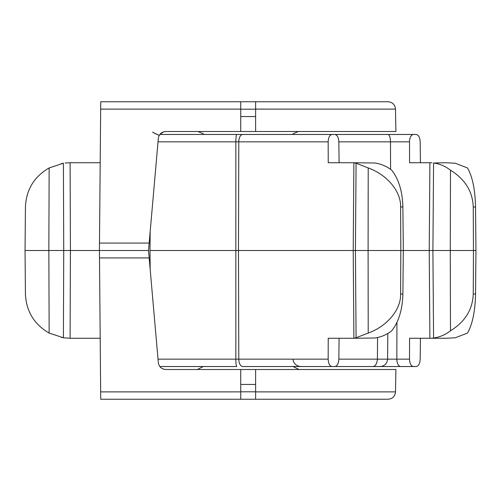 <?xml version="1.0" encoding="UTF-8"?>
<svg xmlns="http://www.w3.org/2000/svg" width="501" height="501" viewBox="0 0 501 501"><rect width="100%" height="100%" fill="white"/><g stroke="black" fill="none" stroke-linecap="round" stroke-linejoin="round"><path stroke-width="0.75" d="M255.616 399.253L100.726 399.253L99.492 257.94L149.166 257.94L158.335 362.711C159.08 366.857 161.547 369.118 165.743 369.5L163.05 368.999L165.743 369.5L395.896 369.5L395.508 391.882C395.032 396.36 392.552 398.815 388.062 399.253L255.616 399.253L255.616 369.5L255.616 391.813L240.743 391.813M48.847 250.5L25.05 250.5L25.432 294.031C26.246 311.346 34.156 324.36 49.148 333.065L48.847 250.5L25.05 250.5L25.432 206.969C26.246 189.654 34.156 176.64 49.148 167.935L48.847 250.5L63.727 250.5L48.847 250.5M99.492 257.94L99.423 250.5L63.727 250.5L63.408 337.768L70.102 338.263L70.422 250.5L63.727 250.5L63.408 163.232L49.148 167.935M240.743 109.187L255.616 109.187L255.616 131.5L240.743 131.5L240.743 109.118L100.663 109.118L99.423 250.5L148.515 250.5L149.166 257.94M240.743 399.253L240.743 369.5M337.123 399.253L388.062 399.253M100.194 338.263L70.102 338.263M49.148 333.065L63.408 337.768L70.052 338.263M61.435 337.423L63.02 337.705M100.663 109.118L100.726 101.747L388.062 101.747L255.616 101.747L255.616 131.5L395.896 131.5L395.508 109.118C395.032 104.64 392.552 102.185 388.062 101.747M100.194 162.737L70.102 162.737L70.422 250.5L148.515 250.5L158.335 138.289C159.08 134.143 161.547 131.882 165.743 131.5L240.743 131.5M99.492 243.06L149.166 243.06M240.743 109.118L240.743 101.747M65.193 163L70.052 162.737L65.193 163M63.132 163.276L61.466 163.57M157.195 134.569L152.523 132.176L159.193 135.414M159.9 134.331L163.771 131.763L165.743 131.5M295.12 134.475L292.521 134.475L293.217 133.673L298.471 131.5M197.889 131.5L203.143 133.673L203.838 134.475L159.794 134.475L334.9 134.475C337.229 134.938 338.544 137.393 338.845 141.846L339.096 162.737M300.631 134.475L195.728 134.475M150.168 269.369L149.999 250.5L235.539 250.5L149.999 250.5L150.168 231.631M400.825 250.5L429.225 250.5L403.318 250.5L402.879 206.969L400.587 206.969L400.825 250.5L403.318 250.5L402.879 294.031C402.472 309.549 398.758 321.799 391.738 330.785C386.565 334.774 380.904 337.179 374.761 338L353.894 338.263L353.211 250.5L400.825 250.5L368.097 250.5L368.216 167.935L356.079 163.232L355.416 250.5L368.097 250.5L368.216 333.065C387.185 326.283 401.169 309.424 400.587 294.031L400.825 250.5M332 134.475C329.677 134.938 328.399 137.393 328.168 141.846L328.23 162.737L353.881 162.737L353.211 250.5L235.539 250.5L355.416 250.5L356.079 337.768L368.216 333.065M475.543 206.969L473.251 206.969C472.65 191.451 465.06 179.201 450.48 170.215C445.345 166.226 439.709 163.821 433.572 163L446.153 162.737L455.296 163.232L467.471 167.935C472.474 176.64 475.161 189.654 475.543 206.969L475.95 250.5L429.225 250.5L429.896 162.737L409.574 162.737L409.511 141.846L390.492 141.846L390.573 169.344M356.079 163.232L353.894 162.737L374.761 163C380.904 163.821 386.565 166.226 391.738 170.215C398.758 179.201 402.472 191.451 402.879 206.969M309.593 134.475L416.243 134.475C418.573 134.938 419.888 137.393 420.189 141.846L420.439 162.737M416.243 134.475L413.344 134.475C411.02 134.938 409.743 137.393 409.511 141.846M338.845 141.846L390.492 141.846C390.329 137.393 389.509 134.938 388.037 134.475L326.921 134.475M328.168 141.846L158.022 141.846M400.587 206.969C401.169 191.576 387.185 174.717 368.216 167.935M450.48 170.215L450.274 250.5L429.225 250.5L429.896 338.263L409.574 338.263L409.511 359.154C409.743 363.607 411.02 366.062 413.344 366.525L334.9 366.525C337.229 366.062 338.544 363.607 338.845 359.154L339.096 338.263M433.572 163L432.902 250.5L433.572 338C439.709 337.179 445.345 334.774 450.48 330.785L450.274 250.5L473.458 250.5L473.251 206.969M431.975 162.737L429.896 162.737M158.022 359.154L235.846 359.154A7.44 0.946 90 0 0 236.791 366.525L159.794 366.525M475.95 250.5L473.458 250.5L473.251 294.031L475.543 294.031L475.95 250.5M377.541 337.517L377.422 359.154C376.877 363.845 375.393 366.3 372.969 366.525L379.207 366.525M475.543 294.031C475.161 311.346 472.474 324.36 467.471 333.065L455.296 337.768L446.153 338.263L429.896 338.263M236.791 134.475A7.44 0.946 -90 0 0 235.846 141.846L235.846 359.154L328.168 359.154L328.23 338.263L353.894 338.263L356.079 337.768M413.344 366.525L416.243 366.525C418.573 366.062 419.888 363.607 420.189 359.154L420.439 338.263M328.168 359.154C328.399 363.607 329.677 366.062 332 366.525L334.9 366.525M332 366.525L242.678 366.525A7.44 3.889 90 0 1 238.795 359.154L238.47 250.5L238.795 141.846A7.44 3.889 -90 0 1 242.678 134.475M450.48 330.785C465.06 321.799 472.65 309.549 473.251 294.031M431.975 338.263L433.572 338M100.663 391.882L240.743 391.882M255.616 391.882L395.508 391.882M240.743 384.442L255.616 384.442M395.508 109.118L255.616 109.118M240.743 116.558L255.616 116.558M338.845 359.154L387.599 359.154L387.824 333.453M396.936 322.425L396.83 359.154L409.511 359.154M400.587 294.031L402.879 294.031M387.361 359.167L396.83 359.154A7.44 3.889 -90 0 0 400.719 366.525M203.318 366.525L197.369 369.5M293.041 366.525L298.991 369.5M293.198 359.217C292.86 360.639 294.356 365.93 300.631 366.525M387.599 359.154C387.129 363.638 384.649 366.093 380.165 366.525"/></g></svg>
